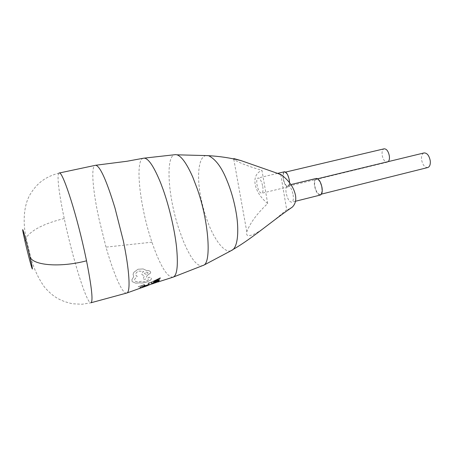 <?xml version="1.0" encoding="UTF-8"?>
<svg xmlns="http://www.w3.org/2000/svg" width="453" height="453" viewBox="0 0 453 453"><rect width="100%" height="100%" fill="white"/><g stroke="black" fill="none" stroke-linecap="round" stroke-linejoin="round"><path stroke-width="0.34" stroke-dasharray="2.27 1.7" d="M388.272 161.619L387.332 162.174C384.846 162.123 383.119 159.756 382.139 155.079C381.777 151.585 382.451 149.496 384.161 148.811M289.082 180C289.575 183.624 289.178 185.73 287.887 186.313C285.928 186.104 284.416 183.556 283.357 178.675C282.853 175.045 283.25 172.933 284.552 172.333C286.5 172.531 288.012 175.084 289.082 180M289.558 182.678C289.541 185.135 289.031 186.534 288.023 186.868C285.911 186.642 284.28 183.89 283.131 178.624C282.587 174.705 283.017 172.423 284.422 171.772M262.751 186.432C263.329 190.385 262.978 192.661 261.709 193.267C259.756 192.989 258.193 190.186 257.021 184.858C256.432 180.906 256.777 178.618 258.057 177.989C260.005 178.25 261.568 181.064 262.751 186.432M427.74 167.548C424.71 167.553 422.655 164.949 421.573 159.745C421.228 155.985 422.071 153.709 424.093 152.927M321.749 187.565C322.247 191.477 321.721 193.771 320.18 194.433C317.774 194.241 315.979 191.415 314.795 185.957C314.286 182.044 314.812 179.745 316.37 179.06C318.765 179.235 320.554 182.072 321.749 187.565M320.339 195.045C317.74 194.835 315.798 191.789 314.524 185.894C313.974 181.664 314.541 179.184 316.228 178.442M293.119 194.779C293.703 199.048 293.233 201.523 291.709 202.208C289.303 201.942 287.445 198.822 286.143 192.859C285.543 188.59 286.013 186.098 287.553 185.39C289.943 185.639 291.8 188.765 293.119 194.779M280.769 174.49L286.692 209.75C274.076 220.175 255.973 236.392 247.825 235.679C246.647 235.067 246.307 233.765 246.794 231.766C250.249 222.808 257.213 213.391 267.683 203.516L261.959 170.351C248.776 166.523 239.405 162.899 233.833 159.479C232.848 158.782 232.904 158.499 234.014 158.618M267.683 203.516C260.769 197.819 256.596 191.432 255.152 184.343C254.122 177.355 256.392 172.689 261.959 170.351M230.77 250.877C223.131 252.961 213.318 236.591 208.607 224.144C205.056 215.135 202.372 205.724 200.56 195.911C197.474 181.07 197.236 157.423 205.843 155.577M203.216 265.639C197.315 267.27 190.503 258.64 182.786 239.739L178.878 228.867C167.474 194.898 165.379 153.533 175.662 154.62M173.069 277.168C167.791 277.559 161.461 267.91 154.071 248.233L151.948 242.191C139.66 206.523 134.586 158.98 143.533 158.21M126.642 293.108C122.446 294.32 113.709 274.076 105.991 247.128L99.133 219.433C92.622 190.243 90.781 165.945 95.306 165.26M159.632 279.801L153.448 281.506M160.277 277.899L158.329 279.195L157.984 280.231M158.397 281.624L151.483 284.212L157.921 282.004M152.78 283.578L152.485 283.838M152.502 283.51L156.398 282.208L152.514 283.544M155.628 282.06L153.816 282.157L152.746 282.672L152.814 283.017L151.529 283.301L151.738 282.949L150.911 283.521L155.798 282.117L154.949 282.321L155.43 281.925L154.847 281.919L152.706 282.831M147.446 285.639L142.174 287.479M147.497 285.622L141.189 287.865M143.737 284.892L144.286 285.299L144.994 285.045L144.264 284.49L138.256 286.891L143.737 284.892L144.292 285.328L145 285.079L144.269 284.518L138.086 286.772L143.748 284.926M145.096 285.662L145.787 285.396L144.479 285.452L142.066 286.154L139.835 287.151L139.388 287.74L139.937 287.763L140.781 287.457L140.119 287.474L140.464 287.043L142.197 286.285L145.787 285.696L144.49 285.486L142.072 286.183L139.394 287.768L140.787 287.491L140.13 287.321L142.202 286.319L145.102 285.69M145.741 285.934L140.028 287.893L146.959 285.747L146.302 285.679L140.034 287.921L140.64 287.995L145.747 285.968M148.301 285.158L142.168 287.168M149.048 284.229L146.715 285.662M153.527 281.494L154.122 281.896L154.824 281.664L154.037 281.12L147.882 283.21L148.612 283.754L149.32 283.504L148.777 283.114L150.747 282.434L151.262 282.797L151.97 282.553L151.455 282.196L153.527 281.494L154.128 281.93L154.835 281.692L154.043 281.149L147.888 283.244L148.618 283.782L149.331 283.533L148.782 283.148L150.753 282.462L151.268 282.825L151.976 282.587L151.461 282.225L153.533 281.528M158.963 280.928L158.607 281.421L152.276 283.612M150.441 280.175L151.336 279.15L151.347 278.284L150.645 277.355L148.963 277.298L147.978 278L148.629 279.575L146.076 281.239C143.975 281.913 142.553 281.936 141.823 281.302L141.732 281.177C138.227 282.185 135.894 282.021 134.734 280.684L134.569 279.291L137.208 276.279L135.889 275.226L135.724 274.048C136.013 272.768 137.044 271.783 138.811 271.075L143.527 271.387L141.817 273.516L141.953 274.631L144.36 275.809L142.978 279.416L145.639 279.15L147.117 275.515L150.679 272.949L150.532 271.879C149.818 270.832 148.425 270.356 146.359 270.452L143.216 268.923L138.018 269.224L133.85 272.304L133.069 274.212L133.703 276.687L131.919 279.637L132.14 281.653L135.923 283.216L139.943 282.768C141.608 283.221 143.861 282.972 146.715 282.032L150.447 280.203L151.342 279.178L151.353 278.312L150.656 277.389L148.969 277.327L147.972 278.034L148.652 279.603L146.081 281.268C143.98 281.942 142.565 281.964 141.829 281.336L141.738 281.211C138.233 282.219 135.9 282.055 134.739 280.718L134.575 279.325L137.214 276.307L135.9 275.254L135.736 274.076C135.996 272.819 137.021 271.828 138.816 271.104L143.533 271.415L141.812 273.55L141.959 274.66L144.36 275.809M289.824 208.765L286.692 209.75M142.446 287.434L146.613 285.951M142.599 287.344L141.749 287.683M143.51 286.624L146.319 285.532M152.814 283.017L151.534 283.329L151.744 282.983L150.917 283.555L152.95 283.114L155.634 282.089M153.318 282.695L154.841 282.157L153.403 282.819M153.833 282.672L154.666 282.361M154.66 282.327L153.312 282.661M156.109 282.61L152.972 283.708M158.907 281.67L156.115 282.638M153.29 283.012L156.075 281.562L158.233 281.2M154.784 280.866L157.582 279.586M147.117 275.515L150.685 272.978L150.538 271.908C149.858 270.866 148.471 270.39 146.364 270.481L143.222 268.952L138.023 269.252L133.856 272.332L133.074 274.246L133.709 276.715L131.925 279.665L132.146 281.681L135.928 283.25L139.949 282.797C141.596 283.267 143.85 283.017 146.721 282.06L150.447 280.203M147.961 272.672C146.681 271.857 145.555 272.066 144.586 273.306L144.632 273.737C145.9 274.495 147.027 274.28 148.012 273.097L147.955 272.644C146.687 271.817 145.555 272.032 144.569 273.272L144.626 273.708C145.883 274.473 147.01 274.258 148.018 273.068L147.955 272.644M64.235 218.51C44.445 223.403 31.721 229.818 26.064 237.751L30.51 256.432C33.499 267.983 38.199 278.261 44.609 287.253C52.746 296.336 59.032 300.73 72.571 303.782L82.118 304.235L90.894 302.791C87.248 304.257 74.722 265.526 66.149 227.264L64.235 218.51C58.777 192.78 56.523 173.454 59.173 173.029M59.173 173.035C44.06 177.044 36.455 184.275 30.487 193.878C24.502 203.329 22.254 219.745 26.064 237.751L25.136 241.902M151.948 242.191L105.991 247.128M387.332 162.174L287.887 186.313M288.023 186.868L261.709 193.267M321.471 194.111L320.18 194.433M295.498 201.262L291.709 202.208M246.794 231.766L233.833 159.473M290.934 184.569L287.553 185.39M317.666 178.742L316.37 179.06M277.621 173.38L258.057 177.989M285.617 172.083L284.552 172.333"/><path stroke-width="0.68" d="M285.617 172.083L384.161 148.811C386.635 148.856 388.363 151.228 389.348 155.934C389.659 158.55 389.303 160.447 388.272 161.619M277.621 173.38L284.422 171.772C286.528 171.987 288.153 174.745 289.314 180.051L289.558 182.678M317.666 178.742L424.093 152.927C427.105 152.921 429.155 155.532 430.248 160.77C430.577 164.524 429.738 166.783 427.74 167.548L321.471 194.111M290.934 184.569L316.228 178.442C318.804 178.635 320.741 181.698 322.032 187.633C322.57 191.857 322.004 194.331 320.339 195.045L295.498 201.262M205.843 155.577L208.607 155.696C215.554 159.184 221.557 167.174 226.619 179.66C230.86 189.739 233.991 200.492 236.019 211.913C238.578 225.634 238.805 243.997 233.227 249.382L230.77 250.877M234.014 158.618L240.837 160.543L280.769 174.49L281.681 175.118C289.252 180.809 293.867 187.582 295.52 195.436C296.307 200.43 295.197 204.354 292.191 207.208L289.824 208.765M29.83 256.336C27.118 244.682 24.02 232.984 23.092 230.39C22.112 227.768 22.854 231.868 25.317 242.678C30.94 266.721 35.425 280.566 29.83 256.336C31.738 265.322 59.553 267.904 86.534 260.815C91.806 287.672 93.256 301.664 90.894 302.791L126.965 292.978C130.611 291.63 129.53 270.696 123.358 240.979L115.011 208.125C106.608 180.611 100.192 166.319 95.764 165.237L59.173 173.029C62.044 170.311 74.977 208.193 84.366 250.685L86.534 260.815M95.764 165.249L126.982 161.262L143.533 158.21L175.662 154.62L176.942 154.818C181.517 156.228 186.789 163.658 192.774 177.117L197.389 189.201C208.725 221.483 211.358 261.007 204.077 265.039L173.069 277.168L157.938 281.993M144.213 158.148C148.505 158.403 153.986 166.664 160.651 182.933L163.159 189.654C169.309 206.987 174.62 229.654 176.534 247.01C178.227 264.711 177.236 274.699 173.55 276.959M153.454 281.54L160.277 277.899L160.169 278.34L158.335 279.229L157.984 280.231L159.507 280.118L153.454 281.54L153.567 281.211L160.283 277.927M157.995 280.197L159.637 279.835M155.226 282.887L158.403 281.653M140.877 287.972L152.786 283.606M152.485 283.838L155.504 282.683M141.194 287.898L147.502 285.656M142.174 287.479L140.872 287.944M142.174 287.196L149.048 284.229L146.67 285.707L148.159 285.311L142.304 287.038L149.054 284.263M146.715 285.662L148.307 285.186M152.282 283.64L153.782 282.417L156.189 281.358L158.414 280.809L158.907 281.103L158.612 281.449L152.282 283.64L153.777 282.389L156.177 281.33L158.963 280.928M141.914 287.638L142.446 287.434M147.457 285.656L146.619 285.956M143.488 286.698L146.319 285.532L143.482 286.67M146.274 285.549L145.991 285.922M145.985 285.888L143.556 286.641M157.91 282.004L158.907 281.67M157.825 281.132L158.029 281.545L153.142 283.238L154.179 282.406L157.825 281.132M158.233 281.2L158.029 281.545M158.023 281.511L153.182 283.193M154.762 280.979L157.582 279.586L157.299 280.396L154.535 281.007M157.559 279.597L157.299 280.396M157.293 280.362L154.756 280.951M25.136 241.902L25.317 242.678M281.681 175.118L277.774 173.437M240.837 160.543C230.215 157.893 219.473 156.279 208.607 155.696M204.077 265.039L232.706 249.846M141.749 287.644L126.965 292.978M208.42 155.639L176.942 154.818M233.227 249.382C252.361 238.363 270.99 221.659 292.191 207.202M141.755 287.678L142.61 287.372"/></g></svg>
